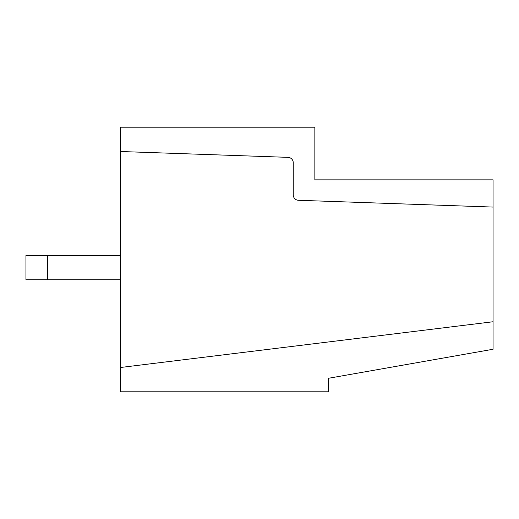 <?xml version="1.0" encoding="UTF-8"?>
<svg xmlns="http://www.w3.org/2000/svg" width="519" height="519" viewBox="0 0 519 519"><rect width="100%" height="100%" fill="white"/><g stroke="black" fill="none" stroke-linecap="round" stroke-linejoin="round"><path stroke-width="0.78" d="M120.447 279.747L25.95 279.747L25.95 255.452L120.447 255.452M120.447 151.503L120.447 127.2L314.851 127.2L314.851 179.853L493.05 179.853L493.05 207.075L298.464 200.282A5.398 5.398 0 0 1 293.248 194.885L293.248 162.752A5.398 5.398 0 0 0 288.039 157.354L120.447 151.503L120.447 367.497L493.05 321.748L493.05 349.261L328.352 378.299L328.352 391.8L120.447 391.8L120.447 367.497M47.547 279.747L47.547 255.452M493.05 321.748L493.05 207.075"/></g></svg>
